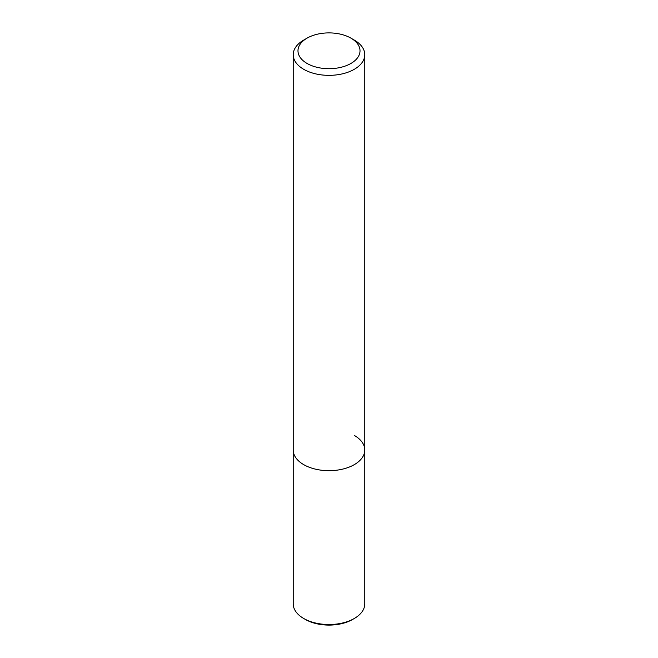<?xml version="1.0" encoding="UTF-8"?>
<svg xmlns="http://www.w3.org/2000/svg" width="658" height="658" viewBox="0 0 658 658"><rect width="100%" height="100%" fill="white"/><g stroke="black" fill="none" stroke-linecap="round" stroke-linejoin="round"><path stroke-width="0.99" d="M307.072 38.139L303.7 40.089A35.779 20.653 0 0 0 293.221 54.696A35.779 20.653 0 0 0 303.7 69.304A35.779 20.653 0 0 0 342.695 73.778A35.779 20.653 0 0 0 364.779 54.696A35.779 20.653 0 0 0 354.3 40.089L350.928 38.139A31.008 17.898 180 0 1 350.928 63.456A31.008 17.898 180 0 1 307.072 63.456A31.008 17.898 180 0 1 307.072 38.139A31.008 17.898 180 0 1 350.928 38.139L354.3 40.089M354.3 435.423A35.779 20.653 180 0 1 364.779 450.023A35.779 20.653 180 0 1 342.695 469.113A35.779 20.653 180 0 1 303.7 464.63A35.779 20.653 180 0 1 293.221 450.023L293.221 603.871A35.779 20.653 180 0 0 303.7 618.479L303.7 618.479A35.779 20.653 180 0 0 354.3 618.479A35.779 20.653 180 0 0 364.779 603.871L364.779 450.023A35.779 20.653 180 0 1 342.695 469.113A35.779 20.653 180 0 1 303.7 464.63A35.779 20.653 180 0 1 293.221 450.023L293.221 54.696M305.386 619.449L303.7 618.479L305.386 619.449A33.394 19.279 0 0 0 352.614 619.449L354.3 618.479M364.779 54.696L364.779 450.023"/></g></svg>

